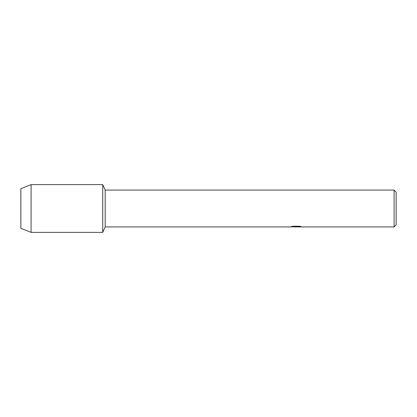 <?xml version="1.0" encoding="UTF-8"?>
<svg xmlns="http://www.w3.org/2000/svg" width="417" height="417" viewBox="0 0 417 417"><rect width="100%" height="100%" fill="white"/><g stroke="black" fill="none" stroke-linecap="round" stroke-linejoin="round"><path stroke-width="0.63" d="M291.332 226.608L296.503 226.639L290.196 226.926L105.193 226.926L102.733 232.384L31.087 232.384L20.85 228.287L20.85 188.713L31.087 184.616L102.733 184.616L105.193 190.074L394.101 190.074L396.15 192.122L396.15 224.878L394.101 226.926L297.597 226.926L301.189 226.639M105.193 226.926L105.193 190.074M102.733 232.384L102.733 184.616L102.733 232.384M296.133 226.89L294.501 226.89M295.841 226.921L295.054 226.926M394.101 226.926L394.101 190.074M296.503 226.639L291.202 226.639L292.927 226.254L299.469 226.254L301.366 226.686L297.529 226.916M290.461 226.89L296.096 226.801M31.087 232.384L31.087 184.616M20.85 228.287L20.85 188.713M295.841 226.89L297.529 226.89"/></g></svg>
